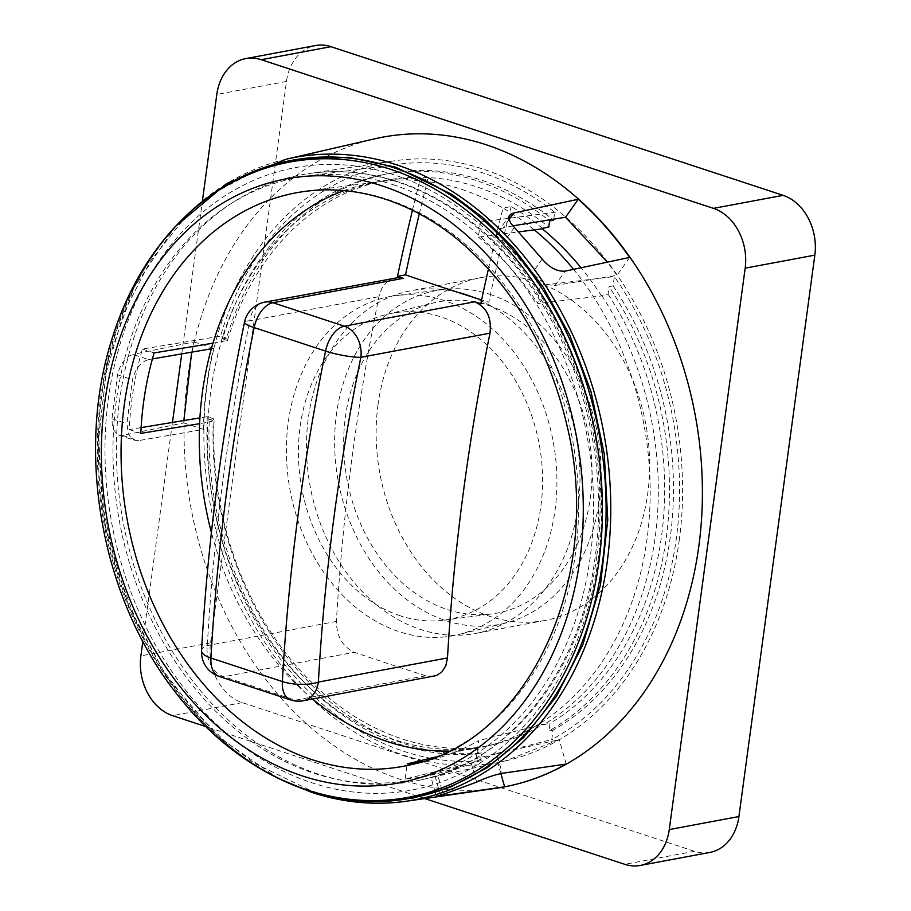 <?xml version="1.0" encoding="UTF-8"?>
<svg xmlns="http://www.w3.org/2000/svg" width="911" height="911" viewBox="0 0 911 911"><rect width="100%" height="100%" fill="white"/><g stroke="black" fill="none" stroke-linecap="round" stroke-linejoin="round"><path stroke-width="0.68" stroke-dasharray="4.55 3.42" d="M207.309 416.657A301.37 233.74 79.4 0 0 480.53 760.765L481.589 752.907A293.638 227.739 79.4 0 1 213.333 418.639L207.309 416.657L199.919 417.887M613.092 285.895A293.638 227.739 79.4 0 1 553.023 730.201L551.759 739.55A301.37 233.74 79.4 0 0 614.356 276.545L613.092 285.895L609.072 286.646A293.638 227.739 79.4 0 1 549.003 730.952L553.023 730.201M679.31 539.688A305.253 236.746 79.4 0 1 679.31 539.699A305.253 236.746 79.4 0 1 505.912 760.776A305.253 236.746 79.4 0 1 210.521 505.594A305.253 236.746 79.4 0 1 393.734 160.917A305.253 236.746 79.4 0 1 679.31 539.688M457.39 292.192A174.388 135.249 -100.6 0 0 411.168 290.666A174.388 135.249 -100.6 0 0 310.287 486.941A174.388 135.249 -100.6 0 0 475.291 633.487A174.388 135.249 -100.6 0 0 578.098 506.414A174.388 135.249 -100.6 0 0 472.889 297.191M553.751 219.164L554.685 212.297A301.37 233.74 79.4 0 0 482.352 172.714A301.37 233.74 79.4 0 0 397.731 164.276A301.37 233.74 79.4 0 0 220.553 336.148L226.634 338.14A293.638 227.739 79.4 0 1 389.248 173.443A293.638 227.739 79.4 0 1 553.626 220.143M496.654 753.716C488.729 755.925 480.291 759.205 471.351 763.555L437.986 775.921L431.017 777.573L505.594 760.844L559.195 739.63L496.654 753.716L502.257 773.302M211.352 348.765L213.618 348.378C207.23 374.444 203.859 401.455 203.506 429.411L138.483 440.628L134.452 440.241L130.933 437.792L128.337 433.511L126.948 423.695L132.459 379.716C135.397 368.636 140.784 361.929 148.63 359.583L132.869 354.402C125.513 356.873 120.4 363.671 117.53 374.808L111.985 418.775L112.269 424.925L113.898 430.129L116.676 433.795L119.182 435.23L122.678 435.424L183.783 422.92L183.851 420.54M148.618 359.594L152.399 358.934M512.722 225.882L500.401 228.65L499.069 231.064L499.661 234.412L502.098 238.375L532.548 272.674C539.824 281.362 547.306 285.633 555.004 285.485L565.162 271.136M554.993 285.473L616.975 275.327L607.432 262.152M495.846 788.3A330.511 256.333 79.4 0 1 198.666 541.715A330.511 256.333 79.4 0 1 325.671 156.999M326.821 156.396A330.511 256.333 79.4 0 1 374.398 138.882M191.686 352.158L193.963 341.91L132.869 354.413M379.773 801.395C353.98 801.281 331.012 797.683 310.879 790.589L254.636 763.418L224.152 740.563L193.269 709.988L163.49 670.781L136.809 622.668L115.606 566.335L102.283 503.669L98.798 437.861L106.075 372.906L123.759 312.928L150.235 261.32L183.02 220.155L219.403 190.046L256.891 170.368L293.57 159.721M598.151 559.4A316.607 245.56 79.4 0 1 195.261 701.914A316.607 245.56 79.4 0 1 266.445 175.379A316.607 245.56 79.4 0 1 598.151 559.4M142.856 641.39L172.464 422.431M181.733 353.878L202.447 200.648M424.777 798.571L205.875 726.602M709.897 852.423A49.24 38.194 79.4 0 1 694.455 851.295L242.246 702.632A49.24 38.194 79.4 0 1 210.555 642.836L286.464 81.432A49.24 38.194 79.4 0 1 315.491 45.55M378.019 404.712A174.388 135.249 -100.6 0 0 544.949 620.459A174.388 135.249 -100.6 0 0 647.755 493.386A174.388 135.249 -100.6 0 0 480.826 277.639A174.388 135.249 -100.6 0 0 378.019 404.712M193.963 341.91L213.618 348.378M183.783 422.92L203.506 429.411M500.845 773.541L497.679 762.45M566.186 764.067L559.195 739.63M629.66 257.426L616.975 275.327M481.589 752.907L477.569 753.659A293.638 227.739 79.4 0 1 209.314 419.39L213.333 418.639M226.634 338.14L222.614 338.892A293.638 227.739 79.4 0 1 385.228 174.195A293.638 227.739 79.4 0 1 549.606 220.895M393.062 184.682A306.438 237.657 79.4 0 1 593.209 489.845A306.438 237.657 79.4 0 1 419.584 777.96A306.438 237.657 79.4 0 1 119.671 522.584A306.438 237.657 79.4 0 1 307.03 176.096A306.438 237.657 79.4 0 1 393.062 184.682M141.114 427.612L129.214 429.582A305.584 236.997 79.4 0 1 142.412 349.05L221.339 336.011M481.293 760.583L405.122 779.019A305.584 236.997 -100.6 0 0 434.524 774.304A305.584 236.997 -100.6 0 0 476.248 758.578L552.521 739.368M555.437 212.195L480.427 222.033A305.584 236.997 79.4 0 1 540.212 285.496L615.107 276.454M129.214 429.582L140.806 433.397M222.614 338.892L227.443 340.486L221.077 341.671A1486.479 367.93 7.7 0 0 221.373 341.807A287.045 222.626 -100.6 0 0 208.027 422.283L199.623 423.672M208.027 422.283A1487.059 368.078 -172.3 0 1 207.731 422.157L214.085 420.962L209.314 419.39M212.969 343.185L221.373 341.807M142.412 349.05L154.13 352.91M480.427 222.033L478.389 237.156L518.587 231.906M573.543 269.349A287.5 222.979 79.4 0 1 593.585 296.884L601.556 295.938A1476.378 857.342 -71.8 0 1 601.693 295.369L608.058 294.173L609.072 286.646M477.569 753.659L478.412 747.419L472.046 748.603A1484.292 861.931 -71.8 0 1 472.057 748.159A287.045 222.626 -100.6 0 0 494.901 744.162A287.045 222.626 -100.6 0 0 543.673 724.063L535.543 726.124A287.5 222.979 79.4 0 0 593.585 296.884L537.775 303.522A290.666 225.438 -100.6 0 0 478.389 237.156M540.212 285.496L537.775 303.522M435.56 757.007L472.057 748.159M405.122 779.019L407.171 763.885M476.248 758.578L478.685 740.563A290.666 225.438 79.4 0 1 431.29 759.74A290.666 225.438 79.4 0 1 421.998 761.755M494.901 744.162L486.941 746.109A287.5 222.979 79.4 0 0 535.543 726.124L478.685 740.563M543.673 724.063A1476.378 857.342 108.2 0 0 543.651 724.609L550.016 723.425L549.003 730.952M472.046 748.603A287.5 222.979 79.4 0 1 207.731 422.157M478.412 747.419A287.5 222.979 79.4 0 1 214.085 420.962M601.693 295.369A287.5 222.979 79.4 0 1 543.651 724.609M601.556 295.938A287.045 222.626 -100.6 0 0 581.036 267.754M344.073 190.581A287.5 222.979 79.4 0 1 381.345 181.437A287.5 222.979 79.4 0 1 419.743 180.685A287.5 222.979 79.4 0 1 462.059 189.499A287.5 222.979 79.4 0 1 503.054 208.072L511.162 206.558A287.5 222.979 79.4 0 1 542.398 228.331M511.162 206.558A1486.433 863.172 108.2 0 0 488.808 302.236A1475.9 365.311 -172.3 0 1 481.589 299.958M419.311 213.789A1486.433 863.172 -71.8 0 1 427.851 179.171A287.5 222.979 79.4 0 0 380.001 181.426L386.366 180.23A287.5 222.979 79.4 0 1 548.764 227.146M221.077 341.671A287.5 222.979 79.4 0 1 380.001 181.426M445.194 636.857A172.498 133.78 79.4 0 1 288.685 481.794A172.498 133.78 79.4 0 1 395.636 295.654A172.498 133.78 79.4 0 1 444.067 300.482A172.498 133.78 79.4 0 1 556.723 472.274A172.498 133.78 79.4 0 1 458.996 634.455A172.498 133.78 79.4 0 1 445.194 636.857M412.444 210.259A1499.267 870.631 108.2 0 1 419.743 180.685L427.851 179.171M227.443 340.486A287.5 222.979 79.4 0 1 386.366 180.23M608.058 294.173A287.5 222.979 79.4 0 1 550.016 723.425M488.444 268.893A1499.267 870.631 -71.8 0 1 503.054 208.072A287.5 222.979 79.4 0 1 534.29 229.857M486.941 746.109A287.5 222.979 79.4 0 1 463.938 750.129A287.5 222.979 79.4 0 1 448.895 751.063M312.541 699.022A287.5 222.979 79.4 0 1 211.409 532.571M489.913 294.344A169.901 131.765 79.4 0 1 600.873 463.54A169.901 131.765 79.4 0 1 504.614 623.283A169.901 131.765 79.4 0 1 338.334 481.691A169.901 131.765 79.4 0 1 442.211 289.584A169.901 131.765 79.4 0 1 489.913 294.344M488.41 305.424A158.355 122.814 79.4 0 1 592.025 469.871A158.355 122.814 79.4 0 1 491.758 613.957A158.355 122.814 79.4 0 1 347.125 480.051A158.355 122.814 79.4 0 1 433.59 302.93A158.355 122.814 79.4 0 1 488.41 305.424M433.83 676.338L425.744 675.768A1486.137 367.85 -172.3 0 1 354.345 652.287C342.661 646.81 336.683 636.516 336.41 621.416A1498.515 870.187 -71.8 0 1 378.908 296.656L381.675 288.764L386.321 282.49L392.322 278.595L395.294 277.741M400.305 615.813A155.69 120.753 79.4 0 1 298.614 460.761A155.69 120.753 79.4 0 1 386.822 314.375A155.69 120.753 79.4 0 1 440.719 316.834A155.69 120.753 79.4 0 1 542.592 478.514A155.69 120.753 79.4 0 1 444.01 620.175A155.69 120.753 79.4 0 1 400.305 615.813M480.792 303.739L488.808 302.236M336.41 621.416L207.321 645.557A25.645 8.746 3.2 0 0 201.547 650.636M425.744 675.768L295.221 700.172L223.821 676.702A25.645 19.894 -100.6 0 1 207.321 645.557A1461.768 848.847 -71.8 0 1 249.773 320.809A25.645 4.145 11.5 0 0 244.478 322.221M596.762 556.393L596.762 556.393A308.408 239.194 79.4 0 1 422.476 779.554A308.408 239.194 79.4 0 1 421.577 779.759A308.408 239.194 79.4 0 1 123.122 521.946A308.408 239.194 79.4 0 1 308.225 173.694A308.408 239.194 79.4 0 1 309.136 173.557A308.408 239.194 79.4 0 1 596.762 556.393M311.858 792.331A326.764 253.429 79.4 0 1 98.593 465.1A326.764 253.429 79.4 0 1 286.464 159.129M694.455 851.295L624.798 864.323M242.246 702.632L172.589 715.659M210.555 642.836L140.898 655.863M286.464 81.432L216.807 94.459M117.53 374.808L132.459 379.716M122.678 435.424L138.483 440.628M111.985 418.775L126.948 423.695M440.742 796.055L435.151 776.525M443.281 794.438L442.086 790.281M441.937 789.735L437.986 775.921M476.647 782.093L471.351 763.555M542.182 259.077L532.548 272.674M509.078 219.54L503.521 227.386M514.26 227.522L504.603 241.142M381.345 181.437L305.789 191.287A291.714 226.247 79.4 0 1 387.687 199.463A291.714 226.247 79.4 0 1 578.223 489.959A291.714 226.247 79.4 0 1 412.945 764.238L431.29 759.74M411.328 798.082A324.407 251.607 79.4 0 1 309.33 790.6A324.407 251.607 79.4 0 1 97.443 460.545A324.407 251.607 79.4 0 1 292.055 160.313M181.232 699.489A323.12 250.605 79.4 0 1 113.146 335.396M219.141 676.44A25.645 14.895 -71.8 0 0 223.821 676.702L354.345 652.287M264.896 302.122A25.645 19.894 -100.6 0 0 249.773 320.809L378.908 296.656M290.541 699.91A25.645 14.895 108.2 0 0 295.221 700.172A25.645 19.894 -100.6 0 0 303.261 700.753M421.577 779.759L432.474 777.299M308.225 173.694L393.734 160.917M278.128 778.347L218.093 736.6L167.123 677.761L128.576 605.747L104.981 525.317L97.921 441.812L107.84 360.733L134.099 287.466L174.98 226.85M422.476 779.554C509.989 760.844 580.819 670.758 595.111 557.361C611.611 443.839 569.238 314.272 491.872 240.857C463.881 213.812 433.42 194.51 400.487 182.963C369.889 172.384 339.439 169.241 309.136 173.557M480.826 277.639L411.168 290.666M544.949 620.459L475.291 633.487M118.931 435.151L134.566 440.286M436.528 796.84L435.299 792.536M435.162 792.046L431.074 777.755M509.909 214.996L499.866 229.173M385.228 174.195L389.248 173.443M397.731 164.276L307.03 176.096M434.524 774.304L419.584 777.96M442.211 289.584L395.636 295.654M504.614 623.283L458.996 634.455M444.01 620.175L491.758 613.957M386.822 314.375L433.59 302.93"/><path stroke-width="1.37" d="M472.889 297.191A174.388 135.249 -100.6 0 0 457.39 292.192M553.751 219.164L553.626 220.143L549.606 220.895L548.764 227.146L542.398 228.331A1484.292 861.931 108.2 0 0 542.273 228.809L534.29 229.857A287.5 222.979 79.4 0 1 573.543 269.349M152.399 358.934L211.352 348.765M607.432 262.152L565.526 217.239L512.722 225.882M174.98 226.85L226.634 183.601L286.464 159.129A326.764 253.429 79.4 0 1 286.475 159.129L374.398 138.882A330.511 256.333 79.4 0 1 698.839 546.11A330.511 256.333 79.4 0 1 495.846 788.3L406.545 801.202A326.764 253.429 79.4 0 1 406.534 801.202A326.764 253.429 79.4 0 1 311.858 792.331M325.671 156.999A330.511 256.333 79.4 0 1 326.821 156.396M440.491 795.201L440.742 796.055C434.319 797.068 435.173 796.521 443.281 794.438L476.647 782.093C485.597 777.88 494.126 774.954 502.257 773.302L566.186 764.067C546.691 775.09 526.182 782.674 504.648 786.819L436.437 796.499M183.851 420.54L191.686 352.158M578.257 199.27C597.16 216.089 614.299 235.482 629.66 257.426L565.162 271.125C557.202 271.729 549.538 267.709 542.182 259.077L510.786 223.32L509.044 219.369L509.249 216.089L511.401 213.812L513.724 212.992L578.257 199.27L565.526 217.239M293.57 159.721L348.708 157.273L395.681 167.203L451.936 194.385L482.42 217.239L513.303 247.815L543.081 287.022L569.762 335.146L590.966 391.491L604.289 454.145L607.774 519.965L600.486 584.919L582.789 644.897L556.314 696.505L523.518 737.659L487.134 767.768L449.647 787.446L412.979 798.082L379.773 801.395M202.447 200.648L216.807 94.459A49.24 38.194 79.4 0 1 245.833 58.577A49.24 38.194 79.4 0 1 261.275 59.705L713.484 208.368A49.24 38.194 79.4 0 1 745.175 268.164L669.266 829.568A49.24 38.194 79.4 0 1 640.239 865.45A49.24 38.194 79.4 0 1 624.798 864.323L424.777 798.571M205.875 726.602L172.589 715.659A49.24 38.194 79.4 0 1 140.898 655.863L142.856 641.39M172.464 422.431L181.733 353.878M245.833 58.577L315.491 45.55A49.24 38.194 79.4 0 1 330.932 46.677L783.141 195.341A49.24 38.194 79.4 0 1 814.833 255.137L738.923 816.541A49.24 38.194 79.4 0 1 709.897 852.423L640.239 865.45M504.648 786.819L500.845 773.541M199.919 417.887L141.114 427.612M211.409 532.571A287.5 222.979 79.4 0 1 199.623 423.672L140.806 433.397A290.666 225.438 79.4 0 1 154.13 352.91L212.969 343.185A287.5 222.979 79.4 0 1 344.073 190.581M518.587 231.906L534.29 229.857M421.998 761.755A290.666 225.438 79.4 0 1 407.171 763.885L435.56 757.007M581.036 267.754A287.045 222.626 -100.6 0 0 542.273 228.809M481.589 299.958A1475.9 365.311 -172.3 0 1 405.509 274.849A1486.433 863.172 -71.8 0 1 419.311 213.789M448.895 751.063A287.5 222.979 79.4 0 1 312.541 699.022M489.981 333.175L360.847 357.328A25.645 19.894 -100.6 0 0 344.347 326.184A25.645 14.895 -71.8 0 0 325.557 351.088A25.645 4.145 11.5 0 0 360.847 357.328A1461.768 848.847 108.2 0 0 318.383 682.066A25.645 8.746 3.2 0 1 282.353 681.53A25.645 14.895 108.2 0 0 290.541 699.91L219.141 676.44A25.645 14.895 -71.8 0 1 210.953 658.049L282.353 681.53A1487.412 863.742 -71.8 0 1 325.557 351.088L254.158 327.607A1487.412 863.742 108.2 0 0 210.953 658.049A25.645 8.746 3.2 0 1 201.547 650.636C207.628 542.74 221.942 433.26 244.478 322.221A25.645 4.145 11.5 0 0 254.158 327.607A25.645 14.895 108.2 0 1 272.936 302.703A25.645 19.894 -100.6 0 0 264.896 302.122L398.95 277.491L403.277 278.333L272.936 302.703L344.347 326.184L474.677 301.803C486.736 307.212 491.838 317.666 489.981 333.175A1498.515 870.187 108.2 0 0 447.483 657.924L445.855 665.622L442.097 671.726L436.654 675.518L303.261 700.753A25.645 19.894 -100.6 0 0 318.383 682.066L447.483 657.924M474.677 301.803A1488.825 368.511 7.7 0 0 480.792 303.739A1499.267 870.631 -71.8 0 1 488.444 268.893M412.444 210.259A1499.267 870.631 108.2 0 0 397.492 276.352A1488.825 368.511 7.7 0 0 403.277 278.333M199.623 423.672A287.5 222.979 79.4 0 1 212.969 343.185M397.492 276.352L405.509 274.849M286.475 159.129A326.764 253.429 79.4 0 1 607.238 561.757L607.238 561.757A326.764 253.429 79.4 0 1 406.545 801.202C374.956 805.688 343.288 802.728 311.516 792.308L278.128 778.347M738.923 816.541L669.266 829.568M330.932 46.677L261.275 59.705M814.833 255.137L745.175 268.164M783.141 195.341L713.484 208.368M513.724 212.992L509.078 219.54M412.945 764.238A291.714 226.247 79.4 0 1 127.438 521.138A291.714 226.247 79.4 0 1 305.789 191.287C332.219 187.871 358.832 190.547 385.626 199.281C409.859 207.275 432.941 219.915 454.862 237.224C510.82 282.922 548.24 345.85 567.12 426.029C604.232 578.758 528.164 740.689 412.945 764.238M113.146 335.396A323.12 250.605 79.4 0 1 390.99 169.457A323.12 250.605 79.4 0 1 577.745 644.043A323.12 250.605 79.4 0 1 181.232 699.489C102.112 604.13 73.825 452.904 113.146 335.396C142.423 242.542 211.318 174.661 292.055 160.313A324.407 251.607 79.4 0 1 393.803 167.715A324.407 251.607 79.4 0 1 605.94 497.691A324.407 251.607 79.4 0 1 411.328 798.082L412.922 797.774M382.221 185.924A307.269 238.318 79.4 0 1 528.186 696.118A307.269 238.318 79.4 0 1 116.585 560.8A307.269 238.318 79.4 0 1 382.221 185.924M292.055 160.313L293.649 160.017M181.232 699.489C242.098 775.477 330.864 813.876 411.328 798.082M290.541 699.91A25.645 25.645 0 0 0 303.261 700.753M201.547 650.636A25.645 25.645 0 0 0 219.141 676.44M264.896 302.122A25.645 25.645 0 0 0 244.478 322.221"/></g></svg>
